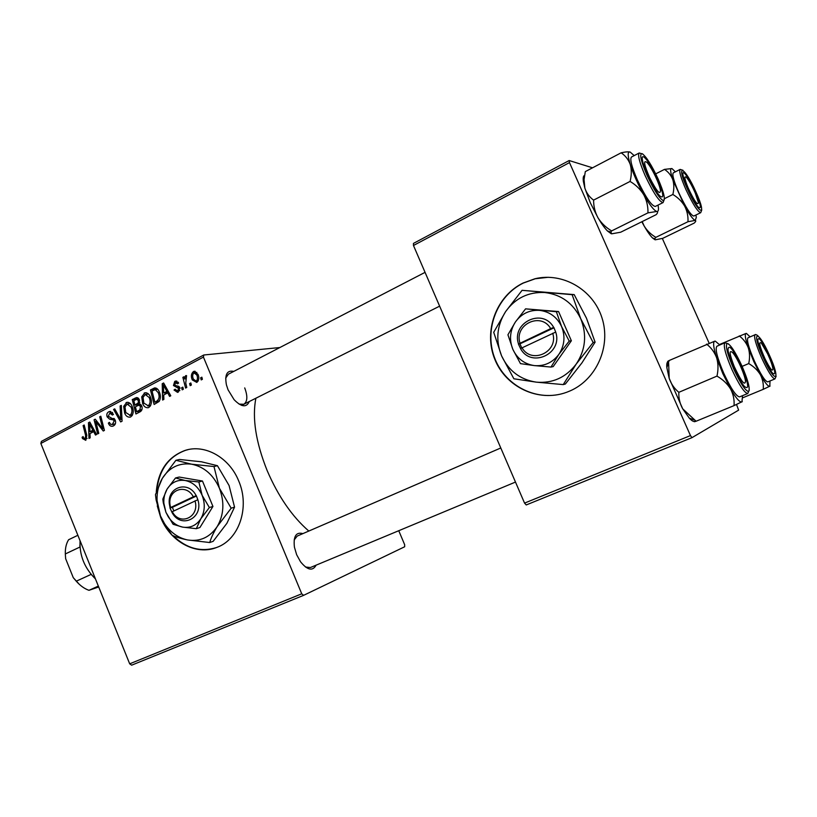 <?xml version="1.0" encoding="UTF-8"?>
<svg xmlns="http://www.w3.org/2000/svg" width="817" height="817" viewBox="0 0 817 817"><rect width="100%" height="100%" fill="white"/><g stroke="black" fill="none" stroke-linecap="round" stroke-linejoin="round"><path stroke-width="1.23" d="M570.133 390.883C596.369 379.517 611.187 346.551 602.047 318.079C593.193 289.504 562.515 271.99 534.91 278.771L523.023 283.06C496.062 296.254 483.429 331.079 494.683 358.98C505.59 387.023 538.383 402.72 566.651 392.283L570.133 390.883M548.36 277.28L535.206 278.771L523.319 283.05C497.063 295.928 484.267 329.374 494.265 356.947C503.956 384.644 534.788 401.525 562.923 393.498M157.273 505.907L160.694 517.457C170.11 541.63 196.08 555.887 216.822 547.41C239.126 539.588 250.135 507.102 238.687 480.927C229.363 457.51 204.924 443.886 185.193 450.381C167.812 456.826 158.171 470.612 156.282 491.752M163.563 522.471L166.821 527.925M173.122 535.697C186.245 548.36 200.614 552.343 216.239 547.625M316.128 565.15C312.656 571.379 307.458 570.256 300.533 561.769L296.663 554.733L294.426 547.196C293.232 536.299 296.06 531.775 302.903 533.613M305.487 567.018L310.399 567.539L515.476 482.071M249.297 401.525C246.499 407.744 241.423 407.132 234.091 399.676L228.066 389.821L226.421 384.858C224.573 374.513 227.024 370.019 233.774 371.398M239.095 404.119L243.854 404.252C247.51 401.607 247.796 396.163 244.712 387.922M385.818 536.105L383.857 536.922M308.816 531.05C292.169 516.62 278.27 496.44 267.118 470.5C255.792 442.12 252.044 418.038 255.864 398.236M398.757 530.723L404.67 544.714L404.67 546.767L303.607 595.348L131.639 665.181L129.689 663.833L301.739 593.806L303.607 595.348M150.41 397.082C152.187 401.372 151.656 404.823 148.837 407.448L148.163 407.714C145.651 407.877 143.823 406.498 142.669 403.588L141.719 396.827L144.895 392.773C147.458 392.65 149.297 394.08 150.41 397.082M163.727 394.958L163.89 399.39L162.634 400.044L162.215 383.724L163.625 382.979L170.773 395.796L169.609 396.408L167.699 392.885L163.727 394.958M85.785 440.332L82.486 438.535L82.098 437.289L83.109 436.554L83.477 437.749L85.234 438.76L85.642 435.543L83.109 425.586L84.192 425.003L86.827 435.318L85.785 440.332M115.238 420.224C116.045 422.828 115.463 424.707 113.492 425.882L112.603 426.239C110.632 426.535 109.212 425.483 108.365 423.104L109.396 422.358L110.479 424.176L112.317 424.534L114.176 420.929L113.42 419.918L109.611 419.162L107.18 416.915C106.394 414.576 106.904 412.881 108.712 411.829L109.498 411.513L113.502 414.331L112.45 415.056L109.805 413.198L108.242 416.251L115.238 420.224M121.314 405.365L122.09 421.184L120.671 421.929L113.583 409.45L114.707 408.857L120.773 419.56L120.109 405.998L121.314 405.365M132.242 406.641C133.988 410.89 133.488 414.311 130.71 416.905L130.066 417.16C127.585 417.324 125.777 415.955 124.633 413.055L123.684 406.355L126.788 402.352C129.311 402.23 131.129 403.659 132.242 406.641M201.86 377.178L202.402 379.302L201.207 379.925L200.635 377.822L201.86 377.178M279.853 347.542L203.77 354.997L203.433 357.09L40.85 443.468L129.689 663.833M203.433 357.09L301.739 593.806M141.709 405.865C142.587 408.418 142.117 410.359 140.289 411.697L135.928 413.974L132.252 399.574L136.633 397.532L139.39 399.789L139.227 403.864L141.709 405.865M89.972 433.582L90.156 437.851L88.982 438.453L88.461 422.746L89.788 422.052L96.58 434.491L95.487 435.063L93.669 431.642L89.972 433.582M96.61 424.697L98.765 433.347L97.662 433.929L94.078 419.775L95.221 419.172L102.809 428.813L99.694 416.803L100.808 416.221L104.423 430.406L103.259 431.008L95.671 421.388L96.61 424.697M178.32 392.078L177.544 392.385L174.052 389.985L175.144 389.198L177.432 390.965L178.77 388.473L173.459 385.532L174.746 381.416L175.553 381.1L178.668 383.03L177.565 383.827L175.206 382.683L174.991 385.44L178.566 386.247L179.903 387.748L178.32 392.078M159.06 401.504L154.137 404.466L150.44 389.954L154.679 387.922C156.874 388.055 158.427 389.413 159.335 392.007C160.826 395.438 160.735 398.604 159.06 401.504M197.959 374.288C199.419 377.617 199.031 380.334 196.805 382.438L192.312 379.925C190.759 376.494 191.137 373.716 193.435 371.561L194.048 371.327L197.959 374.288M190.821 382.948L191.362 385.052L190.177 385.675L189.615 383.582L190.821 382.948M185.745 383.132L186.797 387.442L185.592 388.065L182.865 377.352L184.06 376.719L184.611 378.945L185.602 375.687L186.562 375.626L185.745 383.132M182.834 387.125L183.376 389.219L182.191 389.842L181.629 387.748L182.834 387.125M40.85 443.468L41.401 441.394L203.77 354.997M736.526 404.497L738.629 410.134L691.979 437.657L526.24 504.947L524.555 503.109L690.457 435.584L691.979 437.657M569.49 162.603L413.473 245.488L413.453 243.405L569.173 160.54L569.49 162.603L690.457 435.584M413.473 245.488L524.555 503.109M592.55 167.812L569.173 160.54M662.332 238.462L709.105 343.14M228.372 374.206L225.686 378.128M500.78 447.982L297.204 536.075L294.161 539.976M201.983 377.648L200.635 377.822M140.371 411.645L140.228 411.125M138.727 405.201L138.573 404.599M137.185 399.176L132.252 399.574M137.113 398.88L138.379 398.206M139.564 400.248L138.277 400.442L136.653 399.258L133.825 400.657L134.968 405.14L140.34 404.139M139.789 402.444L138.42 402.648L138.277 400.442M134.968 405.14L138.42 402.648M135.397 406.825L136.643 411.686L139.85 409.93L140.555 406.417L138.665 405.212L135.397 406.825M141.208 410.961L136.643 411.686M141.841 406.223L140.555 406.417M141.933 409.603L139.85 409.93M132.048 415.73L131.414 415.199M125.92 412.851L124.633 413.055M125.195 406.131L123.684 406.355M129.188 403.731L129.658 402.995M128.177 402.332L126.053 402.638M124.991 406.917L125.777 412.524L130.148 415.291C132.18 413.136 132.477 410.4 131.047 407.091L127.156 404.037L124.991 406.917M132.334 406.886L131.047 407.091M132.528 414.903L130.148 415.291M114.931 409.246L113.583 409.45M121.999 419.356L120.773 419.56M121.335 405.814L120.109 405.998M114.85 424.748L114.349 424.186M109.611 422.889L108.365 423.104M115.32 423.88L112.93 424.289M115.411 420.724L114.176 420.929M114.972 419.662L113.42 419.918M114.063 418.437L109.611 419.162M108.487 416.711L107.18 416.915M111.98 412.861L112.246 412.33M110.826 411.502L108.712 411.829M113.073 414.627L112.338 414.75M83.773 438.31L82.486 438.535M83.252 437.085L82.098 437.289M87.113 438.412L85.234 438.76M84.294 425.381L83.109 425.586M93.792 431.621L93.771 431.07M90.023 422.491L88.461 422.746M94.905 431.427L93.669 431.642M89.788 427.066L89.941 431.733L92.893 430.181L89.553 423.921L89.788 427.066M94.629 430.916L89.941 431.733M90.707 423.727L89.553 423.921M94.118 429.977L92.893 430.181M95.528 419.54L94.078 419.775M103.963 428.619L102.809 428.813M103.024 424.922L101.788 425.126M100.9 416.609L99.694 416.803M99.429 424.299L97.979 424.544M96.876 421.194L95.671 421.388M175.532 389.975L174.123 390.169M175.43 389.801L174.052 389.985M179.873 390.526L177.861 390.802M180.077 388.289L178.77 388.473M179.791 387.513L178.167 387.728M174.899 385.348L173.459 385.532M176.87 381.141L174.746 381.416M167.209 393.14L167.199 392.548M163.921 383.5L162.215 383.724M169.048 392.691L167.699 392.885M164.625 384.756L163.369 384.919L163.717 393.038L168.772 392.201M168.21 391.19L166.882 391.374L163.369 384.919M163.717 393.038L166.882 391.374M155.312 389.607L150.44 389.954M155.23 389.311L156.823 388.463M152.033 391.037L154.873 402.168L156.353 401.392C159.254 399.442 159.846 396.49 158.151 392.538L155.25 389.617L152.033 391.037M159.039 401.535L154.873 402.168M157.732 389.28L155.25 389.617M159.468 392.344L158.151 392.538M159.499 400.922L156.353 401.392M150.103 406.376L149.378 405.773M143.986 403.384L142.669 403.588M143.251 396.613L141.719 396.827M147.183 394.202L147.744 393.385M146.366 392.763L144.139 393.069M143.046 397.389L143.833 403.057L148.265 405.824C150.338 403.639 150.645 400.871 149.205 397.542L145.263 394.468L143.046 397.389M150.512 397.348L149.205 397.542M150.675 405.457L148.265 405.824M193.711 379.742L192.312 379.925M195.273 371.347L193.435 371.561M193.905 372.848C192.434 374.584 192.281 376.688 193.435 379.149L196.294 381.182C197.694 379.435 197.847 377.342 196.764 374.911L193.905 372.848M198.133 374.737L196.764 374.911M198.225 380.926L196.294 381.182M190.943 383.408L189.615 383.582M184.172 377.188L182.865 377.352M185.265 378.863L184.611 378.945M186.358 375.595L185.602 375.687M182.957 387.575L181.629 387.748M188.196 449.605L185.663 450.279C168.833 456.437 159.233 469.663 156.864 489.965M695.328 191.678C700.802 204.577 701.793 209.724 698.31 207.12C695.369 203.729 691.928 197.745 687.975 189.166C685.146 182.794 683.472 178.014 682.961 174.818C681.827 167.914 689.487 178.463 695.328 191.678M680.142 169.405L673.279 172.887C671.982 174.634 673.862 181.323 678.917 192.965C685.882 207.702 690.845 215.392 693.807 216.045L700.7 212.686C697.81 211.991 692.877 204.26 685.892 189.493C680.816 177.82 678.907 171.131 680.142 169.405L682.971 170.263M654.968 239.728L652.569 238.002L654.754 238.707L655.295 239.81L662.73 238.35L694.205 223.092C695.818 221.632 696.176 220.743 695.267 220.396C693.112 219.62 689.579 214.851 684.656 206.098C687.138 210.98 688.251 216.188 687.985 221.713L695.267 220.396L696.319 217.302L695.91 215.014M654.754 238.707L655.847 237.349L687.985 221.713M655.847 237.349C650.945 234.459 647.054 230.7 644.174 226.043L642.182 221.581M672.861 194.477C677.865 197.459 681.787 201.339 684.656 206.098L672.82 179.74C674.137 184.233 674.158 189.146 672.861 194.477L664.435 198.684M655.714 173.858L664.497 169.374C668.357 171.917 671.135 175.369 672.82 179.74C670.226 171.764 669.95 168.047 671.993 168.598L675.383 171.825M671.87 168.557L664.497 169.374M652.569 238.002C650.189 235.613 647.391 231.63 644.174 226.043L641.815 221.754M695.236 193.006C691.989 185.663 689.068 180.475 686.484 177.442C683.921 175.359 684.452 178.821 688.098 187.818C694.327 201.053 697.779 205.996 698.453 202.636L695.236 193.006M655.489 176.503C652.374 170.007 649.566 165.34 647.064 162.501C643.142 159.56 644.021 164.615 649.678 177.667C656.664 191.239 660.259 195.477 660.483 190.402C659.901 187.032 658.236 182.395 655.489 176.503M611.637 230.915C606 227.606 601.475 223.276 598.064 217.925L590.313 202.759L584.849 188.114L584.053 179.577L585.309 171.601L621.134 152.81C625.413 155.669 628.467 159.591 630.285 164.564C631.684 169.691 631.623 175.318 630.081 181.435C635.861 184.877 640.436 189.35 643.816 194.855C646.758 200.482 648.136 206.487 647.952 212.869L656.776 211.47C657.991 211.899 657.787 212.971 656.133 214.677L620.665 232.222L611.678 233.825L610.871 232.038L611.637 230.915L647.952 212.869M611.167 233.703L607.429 230.956C604.631 228.086 601.516 223.746 598.064 217.925C595.072 212.451 593.581 206.507 593.591 200.114C589.404 197.081 586.494 193.078 584.849 188.114L583.379 181.476C582.919 177.902 583.307 175.869 584.543 175.379M657.389 178.709C663.731 193.935 664.466 199.614 659.585 195.743C655.98 191.566 652.017 184.785 647.707 175.4C644.817 168.884 643.061 163.768 642.417 160.061C640.661 150.451 650.393 162.777 657.389 178.709M639.211 152.983L631.459 157.027C629.723 159.111 631.664 166.699 637.291 179.771C645.45 196.958 651.455 205.853 655.285 206.456L663.077 202.575C659.339 201.922 653.375 192.975 645.195 175.726C639.537 162.624 637.546 155.036 639.211 152.983L642.826 154.045M593.591 200.114L630.081 181.435M630.05 152.044C628.263 151.625 625.281 151.87 621.134 152.81M658.022 205.087L658.298 206.66C658.778 210.143 658.267 211.746 656.776 211.47C653.968 210.49 649.648 204.955 643.816 194.855C637.944 184.305 633.441 174.215 630.285 164.564C627.527 155.475 627.517 151.329 630.234 152.115L634.196 155.598M764.978 358.745C770.063 368.896 772.698 372.225 772.913 368.743C772.392 365.322 770.625 360.348 767.612 353.802L761.352 343.079C758.37 341.098 759.575 346.316 764.978 358.745M769.992 380.977L769.808 386.288C768.215 386.778 765.059 382.918 760.372 374.697L753.754 361.451L748.28 347.776C749.792 352.719 749.945 357.979 748.729 363.565C753.734 366.465 757.604 370.183 760.372 374.697C762.731 379.302 763.691 384.184 763.231 389.341L770.043 386.084M763.599 357.315C760.27 349.758 758.329 344.09 757.778 340.291C758.278 335.787 761.995 340.76 768.94 355.211C775.119 369.907 776.344 375.902 772.596 373.185C770.063 370.172 767.071 364.882 763.599 357.315M754.459 361.175C760.719 374.554 765.161 381.457 767.776 381.896L774.945 378.914C772.402 378.445 767.98 371.51 761.71 358.091C755.888 344.621 753.672 336.839 755.051 334.756L747.953 337.829C746.503 339.943 748.668 347.725 754.459 361.175M742.796 397.777L763.231 389.341M742.112 366.373L748.729 363.565M739.242 335.91C743.378 338.994 746.391 342.946 748.28 347.776C745.308 338.922 744.563 334.133 746.054 333.418L719.44 344.539M746.391 333.407L750.139 336.88M734.258 366.578C741.213 381.396 744.961 386.247 745.523 381.13C745.084 378.026 743.715 373.737 741.417 368.253C738.323 361.124 735.433 355.936 732.747 352.678C728.866 349.37 729.367 354.006 734.258 366.578M742.52 395.663L741.948 401.913C739.865 402.628 736.056 398.277 730.521 388.882L722.831 373.655L716.662 357.856C718.317 363.575 718.419 369.652 716.979 376.106C722.769 379.445 727.283 383.704 730.521 388.882C733.309 394.162 734.483 399.738 734.044 405.61L742.296 401.607M734.299 368.835C730.776 360.828 728.672 354.547 727.988 349.993C728.468 343.385 732.92 348.747 741.346 366.057C748.627 383.765 749.608 390.536 744.307 386.37C741.305 382.734 737.965 376.882 734.299 368.835M723.76 373.277C730.97 388.657 736.25 396.521 739.599 396.878L747.759 393.498C744.501 393.1 739.252 385.195 732.022 369.774C725.404 354.272 723.055 345.254 724.975 342.721L716.907 346.234C714.906 348.798 717.183 357.815 723.76 373.277M678.845 392.313C674.311 388.555 671.094 383.898 669.194 378.342L682.726 408.857L689.313 418.141C691.805 420.857 693.653 421.909 694.869 421.296C693.817 421.878 694.236 421.858 696.115 421.225L682.726 408.857C679.877 403.721 678.58 398.206 678.845 392.313L716.979 376.106M696.115 421.225L734.044 405.61M706.572 344.11C711.209 347.685 714.569 352.27 716.662 357.856C713.404 347.613 712.781 342.047 714.773 341.159L669.164 360.501C667.438 361.461 667.152 361.788 668.326 361.492C667.009 361.9 666.509 363.933 666.835 367.599L669.164 360.501M666.835 367.599L669.194 378.342L668.643 363.279M715.294 341.138L719.797 344.978M80.066 540.742C79.351 555.315 84.478 568.05 95.466 578.936L90.738 573.942M79.984 547.257L79.882 545.113M98.346 586.095L88.971 590.313L98.704 586.974M79.29 584.318L73.264 577.65L65.656 558.716L65.309 553.957L79.903 547.063M73.264 577.65L76.257 581.193C80.219 585.697 84.457 588.74 88.971 590.313M90.953 574.474L76.257 581.193M77.87 535.288L68.608 539.72C66.248 543.489 65.156 548.238 65.309 553.957M193.333 496.807L170.518 507.551L169.977 508.021L172.326 513.025C181.425 529.273 203.882 517.866 197.847 499.718L196.294 495.643L193.333 496.807C186.501 483.48 168.159 489.363 169.916 504.089L170.518 507.551M196.192 495.694C188.533 480.182 167.271 486.789 169.303 503.732L170.079 507.98M173.122 524.3L182.661 527.118L196.315 528.691L199.92 527.516L212.941 506.448L202.463 481.019L179.189 477.046L175.502 477.976L167.087 489.128L162.828 499.126L163.298 502.833L165.922 512.3L173.122 524.3M196.315 528.691L200.839 518.764L209.377 507.531L212.941 506.448M209.377 507.531L202.126 495.306L198.858 481.969L202.463 481.019M198.858 481.969L185.102 480.488L175.502 477.976M172.162 511.84L173.153 514.24M213.983 466.548L191.556 464.179L175.921 460.288L162.307 478.384C158.488 484.951 156.741 492.365 157.068 500.627L160.449 515.884L164.544 523.677C170.569 532.51 178.229 537.933 187.532 539.945C199.91 541.896 209.816 537.412 217.23 526.505C223.919 514.884 224.644 502.118 219.405 488.229C213.339 474.748 204.056 466.732 191.556 464.179C179.086 462.657 169.333 467.395 162.307 478.384L155.475 494.622L156.118 499.943L160.449 515.884L164.462 524.075L172.081 535.237C175.808 537.024 180.965 538.597 187.532 539.945L209.724 542.529L213.155 541.334L226.891 523.309L234.55 507.132L231.18 508.184L219.405 488.229L213.983 466.548L217.424 465.69L229.077 485.512L234.55 507.132M209.724 542.529C211.041 537.933 213.554 532.592 217.23 526.505L231.18 508.184M175.921 460.288L179.485 459.471L201.513 461.799L217.424 465.69M167.087 489.128C164.666 493.274 163.594 497.962 163.849 503.201L165.922 512.3L168.282 516.834C172.03 522.451 176.819 525.882 182.661 527.118C190.279 528.272 196.335 525.484 200.839 518.764C204.904 511.626 205.333 503.803 202.126 495.306C198.429 487.044 192.751 482.101 185.102 480.488C177.452 479.497 171.447 482.377 167.087 489.128M171.713 511.963L197.847 499.718M172.152 511.544L172.561 512.239C180.475 526.352 200.002 516.661 194.987 500.841M196.448 496.011L172.377 507.337L173.786 510.778M172.377 507.337L169.977 508.021M550.689 328.608L518.407 344.049L520.531 348.553C530.958 368.518 563.158 353.863 555.703 332.08L553.814 327.392L550.689 328.608C541.058 311.471 513.832 324.604 519.98 343.058M553.681 327.454C542.784 307.345 511.044 322.705 518.55 343.988M520.47 363.636L534.379 365.597L550.985 367.058L553.211 366.588L571.369 340.76L558.573 311.553L525.586 308.846L515.394 322L507.929 334.786L512.872 349.4L520.47 363.636M550.985 367.058L558.859 354.353L569.224 341.087L571.369 340.76M569.224 341.087L561.585 326.534L556.357 311.726L558.573 311.553M556.357 311.726L525.586 308.846M572.125 294.682L522.073 290.321L505.611 311.604C496.797 325.677 495.459 340.434 501.587 355.875C508.654 370.887 520.225 379.65 536.299 382.152C552.588 383.53 565.885 377.515 576.199 364.096C585.585 349.87 587.096 334.756 580.744 318.742C573.258 303.291 561.289 294.559 544.857 292.537C528.415 291.751 515.333 298.113 505.611 311.604L493.713 332.305L501.587 355.875L513.873 378.782L536.299 382.152L563.24 384.593L565.333 384.041L581.959 362.85L595.103 342.17L593.142 342.497L580.744 318.742L572.125 294.682L574.188 294.61L586.463 318.17L595.103 342.17M563.24 384.593L576.199 364.096L593.142 342.497M522.073 290.321L574.188 294.61M515.394 322C509.91 330.681 509.073 339.821 512.872 349.4C517.273 358.714 524.443 364.106 534.379 365.597C544.428 366.373 552.588 362.636 558.859 354.353C564.557 345.601 565.466 336.328 561.585 326.534C557.02 317.057 549.698 311.675 539.628 310.368C529.518 309.806 521.45 313.687 515.394 322M520.531 348.553L555.703 332.08M521.971 347.644C531.254 364.658 558.818 352.066 552.711 333.234M554.008 327.811L519.959 343.834L521.695 347.817M519.959 343.834L518.407 344.049M137.695 397.726L135.04 398.104M139.268 403.812L136.807 404.18M141.75 410.114L138.757 410.583M121.845 416.17L120.579 416.374M114.492 418.917L111.337 419.427M86.827 435.328L85.642 435.543M92.413 426.852L91.167 427.066M179.474 386.992L176.656 387.381M166.423 387.983L165.065 388.157M156.149 388.106L153.198 388.494M695.88 191.862C684.585 166.239 675.199 162.113 687.383 188.962C699.332 215.78 707.767 217.741 695.88 191.862M658.114 178.954C651.578 164.983 646.247 156.547 642.131 153.657C639.272 153.698 640.875 160.857 646.931 175.134C653.774 189.697 659.186 198.174 663.149 200.573C665.692 199.93 664.017 192.73 658.114 178.954M763.17 357.478C775.415 384.94 781.389 381.273 769.348 355.048C757.737 328.73 750.772 330.15 763.17 357.478M733.727 369.059C740.631 383.724 745.604 391.2 748.658 391.476C750.272 388.698 748.015 380.15 741.877 365.853C735.29 351.759 730.367 344.284 727.14 343.446C725.21 345.652 727.416 354.19 733.727 369.059M136.929 399.217L138.951 398.921M139.104 405.15L141.137 404.844M127.156 404.037L130.322 403.567M129.678 415.475L132.466 415.026M112.317 424.534L115.258 424.033M109.498 411.513L110.07 411.421M110.213 413.136L112.644 412.759M84.978 438.852L87.102 438.474M177.432 390.965L179.811 390.628M175.553 381.1L176.135 381.028M175.941 382.479L178.198 382.193M154.413 387.983L155.087 387.891M145.702 394.407L148.5 394.019M147.785 406.018L150.614 405.579M194.048 371.327L194.65 371.255M194.201 372.726L196.856 372.409M195.978 381.304L198.174 381.008M700.7 212.686L701.783 209.908M425.054 272.357L228.331 374.217M439.628 306.161L241.628 405.365M663.077 202.575L664.425 199.042M607.429 230.956L610.871 232.038M583.379 181.476L584.053 179.577M774.945 378.914L776.15 376.177M757.931 335.746C756.225 334.562 755.265 334.224 755.051 334.756M747.759 393.498L749.301 389.995M728.652 343.998L724.975 342.721M689.313 418.141L694.001 419.887M169.916 504.089L169.303 503.732M157.068 500.627L156.118 499.943M163.849 503.201L163.298 502.833M172.561 512.239L172.326 513.025"/></g></svg>
